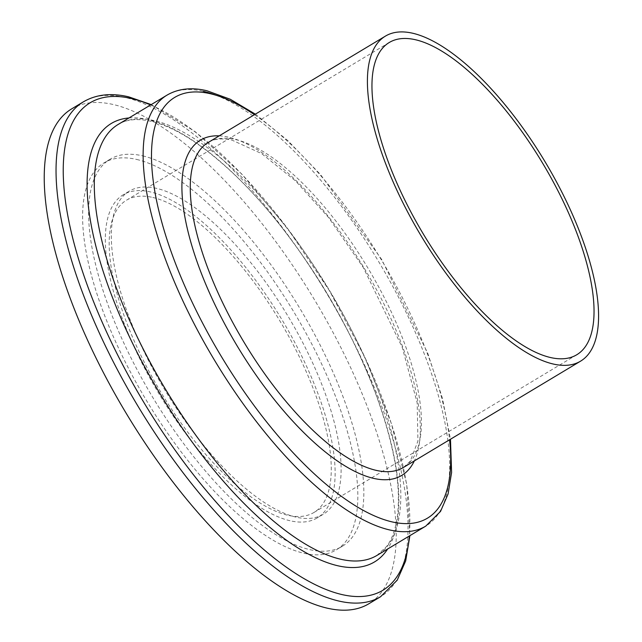 <?xml version="1.0" encoding="UTF-8"?>
<svg xmlns="http://www.w3.org/2000/svg" width="642" height="642" viewBox="0 0 642 642"><rect width="100%" height="100%" fill="white"/><g stroke="black" fill="none" stroke-linecap="round" stroke-linejoin="round"><path stroke-width="0.48" stroke-dasharray="3.21 2.41" d="M152.788 197.455A182.111 69.376 -121 0 1 295.208 348.542A182.111 69.376 -121 0 1 313.938 512.485A182.111 69.376 -121 0 1 287.664 515.221A182.111 69.376 -121 0 1 145.244 364.126A182.111 69.376 -121 0 1 126.514 200.184A182.111 69.376 -121 0 1 152.788 197.455M71.703 108.859A288.627 109.951 -121 0 1 113.345 104.534A288.627 109.951 -121 0 1 339.064 343.992A288.627 109.951 -121 0 1 368.749 603.817M136.65 159.441A225.687 85.98 -121 0 1 313.152 346.68A225.687 85.98 -121 0 1 336.36 549.849A225.687 85.98 -121 0 1 303.802 553.235A225.687 85.98 -121 0 1 127.301 365.996A225.687 85.98 -121 0 1 104.092 162.827A225.687 85.98 -121 0 1 136.65 159.441M142.644 155.845A225.687 85.98 -121 0 1 319.146 343.085A225.687 85.98 -121 0 1 342.363 546.254A225.687 85.98 -121 0 1 309.797 549.632A225.687 85.98 -121 0 1 133.295 362.393A225.687 85.98 -121 0 1 110.087 159.224A225.687 85.98 -121 0 1 142.644 155.845M296.01 517.139A188.443 71.792 -121 0 1 148.631 360.804A188.443 71.792 -121 0 1 129.251 191.164A188.443 71.792 -121 0 1 156.439 188.331A188.443 71.792 -121 0 1 303.81 344.674A188.443 71.792 -121 0 1 323.191 514.314A188.443 71.792 -121 0 1 296.01 517.139M290.015 520.742A188.443 71.792 -121 0 1 142.636 364.399A188.443 71.792 -121 0 1 123.256 194.759A188.443 71.792 -121 0 1 150.445 191.934A188.443 71.792 -121 0 1 297.816 348.277A188.443 71.792 -121 0 1 317.196 517.917A188.443 71.792 -121 0 1 290.015 520.742M208.297 142.412A189.559 72.217 -121 0 1 235.646 139.571A189.559 72.217 -121 0 1 383.9 296.837A189.559 72.217 -121 0 1 403.393 467.488L410.246 461.237L417.942 441.038L417.164 402.759L402.245 347.338L363.131 267.249L328.463 217.397L295.577 180.964L261.583 153.566L232.099 140.181C222.044 138.006 214.115 138.752 208.297 142.412M219.227 135.855A195.521 74.488 -121 0 1 228.721 137.211A195.521 74.488 -121 0 1 370.169 278.283A195.521 74.488 -121 0 1 414.315 460.932M167.056 95.104A251.351 95.754 -121 0 1 203.321 91.341M118.2 124.428A251.351 95.754 -121 0 1 154.465 120.656A251.351 95.754 -121 0 1 351.038 329.185A251.351 95.754 -121 0 1 376.886 555.458L386.669 546.43C391.772 539.625 395.255 530.156 397.125 518.014C401.547 486.034 394.22 444.128 375.137 392.302C352.354 332.781 320.518 276.895 279.647 224.636C265.339 206.588 250.862 190.465 236.216 176.277C203.963 145.437 175.531 127.1 150.918 121.266C137.324 118.28 126.418 119.332 118.2 124.428M128.97 117.959A255.685 97.407 -121 0 1 148.318 119.605A255.685 97.407 -121 0 1 337.251 311.089A255.685 97.407 -121 0 1 387.656 548.99M83.508 101.773A288.627 109.951 -121 0 1 125.15 97.448A288.627 109.951 -121 0 1 350.877 336.898A288.627 109.951 -121 0 1 380.562 596.731M150.629 104.967A284.294 108.305 -121 0 1 329.442 290.786A284.294 108.305 -121 0 1 409.315 535.998M215.784 95.176A251.351 95.754 -121 0 1 405.343 310.784A251.351 95.754 -121 0 1 425.742 526.135M254.473 114.701A245.388 93.483 -121 0 1 449.569 439.778M576.709 354.785L313.938 512.485M342.363 546.254L336.36 549.849M129.251 191.164L123.256 194.759M323.191 514.314L317.196 517.917M110.087 159.224L104.092 162.827M151.223 104.606L195.12 131.65L241.496 173.765L287.327 228.07L329.474 290.77L364.977 357.458L391.339 423.447L406.699 484.18L409.909 535.637M255.372 114.164L287.72 140.51L320.518 174.584L381.661 259.448L427.789 353.325L442.434 398.297L450.467 439.24M389.285 42.484L126.514 200.184"/><path stroke-width="0.96" d="M415.559 39.756A182.111 69.376 -121 0 1 557.978 190.843A182.111 69.376 -121 0 1 576.709 354.785A182.111 69.376 -121 0 1 550.435 357.514A182.111 69.376 -121 0 1 408.015 206.427A182.111 69.376 -121 0 1 389.285 42.484A182.111 69.376 -121 0 1 415.559 39.756M553.195 364.014A189.559 72.217 -121 0 1 404.942 206.748A189.559 72.217 -121 0 1 385.449 36.096A189.559 72.217 -121 0 1 412.798 33.256A189.559 72.217 -121 0 1 561.044 190.522A189.559 72.217 -121 0 1 580.545 361.173A189.559 72.217 -121 0 1 553.195 364.014M327.115 608.143A288.627 109.951 -121 0 1 101.388 368.685A288.627 109.951 -121 0 1 71.703 108.859L83.508 101.773A288.627 109.951 -121 0 0 113.193 361.598A288.627 109.951 -121 0 0 338.92 601.056A288.627 109.951 -121 0 0 380.562 596.731L368.749 603.817A288.627 109.951 -121 0 1 327.115 608.143M580.545 361.173L403.393 467.488A189.559 72.217 -121 0 1 376.043 470.329A189.559 72.217 -121 0 1 227.798 313.063A189.559 72.217 -121 0 1 208.297 142.412L385.449 36.096M414.315 460.932A195.521 74.488 -121 0 1 373.532 478.362A195.521 74.488 -121 0 1 210.391 294.887A195.521 74.488 -121 0 1 219.227 135.855M449.569 439.778A245.388 93.483 -121 0 1 391.997 521.874A245.388 93.483 -121 0 1 182.328 280.353A245.388 93.483 -121 0 1 210.247 93.7A245.388 93.483 -121 0 1 254.473 114.701M389.477 529.907A251.351 95.754 -121 0 1 192.905 321.377A251.351 95.754 -121 0 1 167.056 95.104L118.2 124.428A251.351 95.754 -121 0 0 144.057 350.692A251.351 95.754 -121 0 0 340.629 559.222A251.351 95.754 -121 0 0 376.886 555.458L425.742 526.135A251.351 95.754 -121 0 1 389.477 529.907M387.656 548.99A255.685 97.407 -121 0 1 337.684 565.73A255.685 97.407 -121 0 1 127.589 332.877A255.685 97.407 -121 0 1 128.97 117.959M409.315 535.998A284.294 108.305 -121 0 1 341.857 594.54A284.294 108.305 -121 0 1 98.956 314.74A284.294 108.305 -121 0 1 131.305 98.499A284.294 108.305 -121 0 1 150.629 104.967M203.321 91.341A251.351 95.754 -121 0 1 215.784 95.176M255.372 114.164L230.245 99.245L206.868 90.731C191.581 87.127 178.307 88.588 167.056 95.104M151.223 104.606L128.697 96.838C111.275 92.745 96.212 94.39 83.508 101.773M409.909 535.637L405.68 560.931L397.213 580.199L380.562 596.731M450.467 439.24L451.599 472.512L448.068 494.019L440.54 511.401L425.742 526.135"/></g></svg>
